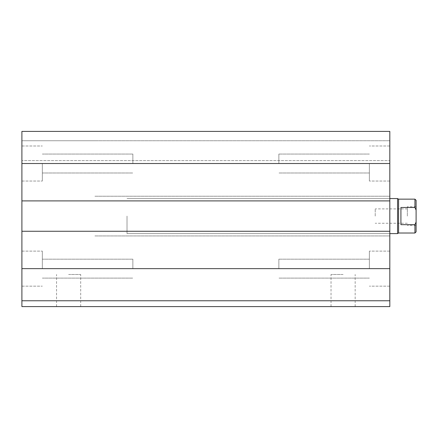 <?xml version="1.0" encoding="UTF-8"?>
<svg xmlns="http://www.w3.org/2000/svg" width="438" height="438" viewBox="0 0 438 438"><rect width="100%" height="100%" fill="white"/><g stroke="black" fill="none" stroke-linecap="round" stroke-linejoin="round"><path stroke-width="0.33" stroke-dasharray="2.19 1.64" d="M389.82 216.082L389.82 198.562L389.82 216.082M127.02 216.082L127.02 233.602L127.02 216.082M278.858 163.522L278.858 154.056L278.858 163.522M369.382 163.522L369.382 181.042L369.382 163.522M389.82 200.894L21.9 200.894L94.898 200.894L21.9 200.894L21.9 131.4L94.898 131.4L21.9 131.4L21.9 140.746L21.9 131.4L389.82 131.4L389.82 306.6L21.9 306.6L21.9 300.758L389.82 300.758M278.858 268.642L278.858 259.176L278.858 268.642M369.382 268.642L369.382 251.122L369.382 268.642M42.338 268.642L42.338 251.122L42.338 268.642M132.862 268.642L132.862 259.176L132.862 268.642M42.338 163.522L42.338 181.042L42.338 163.522M132.862 163.522L132.862 154.056L132.862 163.522M21.9 200.894L21.9 300.758L316.822 300.758L21.9 300.758M68.618 306.6L80.691 306.6L68.618 306.6M68.618 274.478L80.691 274.478L68.618 274.478M343.102 306.6L331.029 306.6L343.102 306.6M343.102 274.478L331.029 274.478L343.102 274.478M21.9 231.264L389.82 231.264M94.898 231.264L316.822 231.264L94.898 231.264M94.898 235.934L389.82 235.934L94.898 235.934M94.898 196.224L389.82 196.224L94.898 196.224M94.898 131.4L389.82 131.4L389.82 160.598L389.82 131.4L94.898 131.4M94.898 140.746L389.82 140.746L21.9 140.746L94.898 140.746L21.9 140.746L21.9 160.598L389.82 160.598L21.9 160.598L21.9 140.746L94.898 140.746M400.918 224.661L414.934 224.661L416.1 222.033L416.1 210.125L414.934 207.497L400.918 207.497L400.918 224.661M416.1 200.314L416.1 210.125M416.1 222.033L416.1 231.85M416.1 216.082L416.1 206.736L416.1 216.082M414.934 207.497L414.934 199.142M414.934 233.016L414.934 224.661M398.58 233.016L398.58 199.142M407.34 216.082L407.34 206.736L407.34 216.082M375.218 216.082L375.218 208.899L375.218 216.082M397.567 233.602L397.567 198.562M21.9 268.642L389.82 268.642M21.9 163.522L389.82 163.522M389.82 198.562L127.02 198.562L389.82 198.562M389.82 233.602L127.02 233.602L389.82 233.602M369.382 154.056L278.858 154.056L369.382 154.056M369.382 172.988L278.858 172.988L369.382 172.988M389.82 146.002L369.382 146.002L389.82 146.002M389.82 181.042L369.382 181.042L389.82 181.042M369.382 259.176L278.858 259.176L369.382 259.176M369.382 278.108L278.858 278.108L369.382 278.108M389.82 251.122L369.382 251.122L389.82 251.122M389.82 286.162L369.382 286.162L389.82 286.162M42.338 278.108L132.862 278.108L42.338 278.108M42.338 259.176L132.862 259.176L42.338 259.176M42.338 172.988L132.862 172.988L42.338 172.988M42.338 154.056L132.862 154.056L42.338 154.056M21.9 146.002L42.338 146.002L21.9 146.002M21.9 181.042L42.338 181.042L21.9 181.042M21.9 251.122L42.338 251.122L21.9 251.122M21.9 286.162L42.338 286.162L21.9 286.162M80.691 306.6L80.691 274.478M56.551 306.6L56.551 274.478M355.169 306.6L355.169 274.478M331.029 306.6L331.029 274.478M407.34 223.26L375.218 223.26M407.34 208.899L375.218 208.899M416.1 206.736L407.34 206.736M416.1 225.422L407.34 225.422"/><path stroke-width="0.66" d="M389.82 300.758L21.9 300.758L21.9 306.6L389.82 306.6L389.82 131.4L21.9 131.4L21.9 163.522L389.82 163.522M21.9 300.758L21.9 231.264L389.82 231.264M21.9 231.264L21.9 200.894L389.82 200.894M21.9 200.894L21.9 163.522M400.918 207.497L414.934 207.497L416.1 210.125L416.1 222.033L414.934 224.661L400.918 224.661L400.918 207.497M416.1 210.125L416.1 200.314L414.934 199.142L414.934 207.497M414.934 224.661L414.934 233.016L416.1 231.85L416.1 222.033M414.934 199.142L398.58 199.142L398.58 233.016L414.934 233.016M389.82 198.562L397.567 198.562L397.567 233.602L389.82 233.602M21.9 268.642L389.82 268.642M398.58 199.142L397.567 198.562M398.58 233.016L397.567 233.602"/></g></svg>
